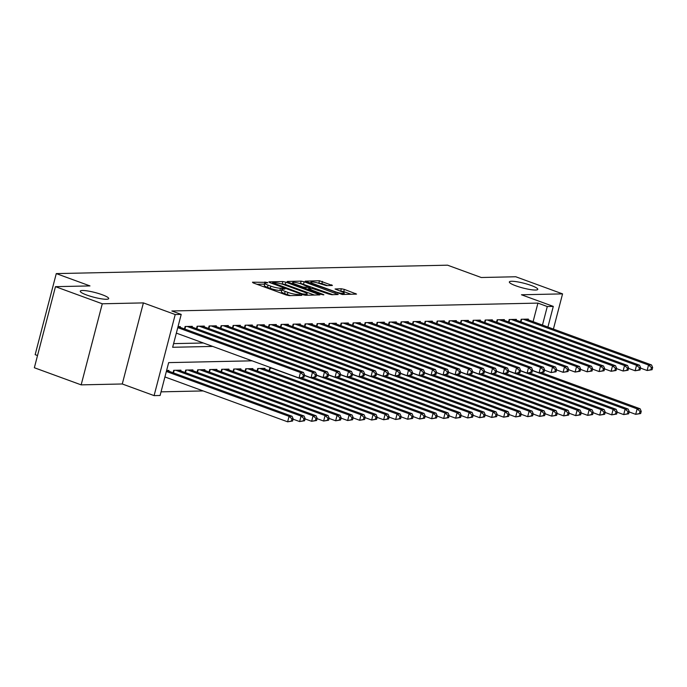 <?xml version="1.0" encoding="UTF-8"?>
<svg xmlns="http://www.w3.org/2000/svg" width="687" height="687" viewBox="0 0 687 687"><rect width="100%" height="100%" fill="white"/><g stroke="black" fill="none" stroke-linecap="round" stroke-linejoin="round"><path stroke-width="1.03" d="M267.106 282.374L252.481 282.194L253.142 282.889L286.221 294.989L289.236 295.633L301.756 295.367L297.557 294.457A7.214 1.194 14.6 0 1 287.913 292.387L285.157 291.382A7.214 1.194 14.6 0 1 281.945 289.485A7.214 1.194 14.6 0 1 283.044 289.15L284.899 289.047L284.203 288.626L280.468 288.214A7.214 1.194 14.6 0 1 270.815 286.144L268.059 285.131A7.214 1.194 14.6 0 1 264.856 283.233A7.214 1.194 14.6 0 1 265.946 282.898L267.81 282.795L267.106 282.374M264.624 284.126L256.929 284.281M281.713 290.378L279.901 290.403L280.468 288.214M515.877 285.818A14.693 2.422 14.6 0 0 530.124 289.536A14.693 2.422 14.6 0 0 537.784 289.356A14.693 2.422 14.6 0 0 531.24 285.491A14.693 2.422 14.6 0 0 517.002 281.773A14.693 2.422 14.6 0 0 509.342 281.953A14.693 2.422 14.6 0 0 515.877 285.818M86.794 295.049A14.693 2.422 14.6 0 0 101.041 298.768A14.693 2.422 14.6 0 0 108.701 298.587A14.693 2.422 14.6 0 0 102.157 294.723A14.693 2.422 14.6 0 0 87.919 291.005A14.693 2.422 14.6 0 0 80.259 291.176A14.693 2.422 14.6 0 0 86.794 295.049M332.414 285.491L319.455 280.751L305.208 281.155L342.306 294.491L356.553 294.088L344.342 289.399L341.327 288.755L335.033 288.987L341.594 291.614A6.028 0.996 14.6 0 1 344.273 293.194A6.028 0.996 14.6 0 1 341.13 293.272A6.028 0.996 14.6 0 1 335.29 291.743L313.512 283.783A6.028 0.996 14.6 0 1 310.833 282.194A6.028 0.996 14.6 0 1 313.976 282.125A6.028 0.996 14.6 0 1 319.816 283.645L326.462 285.62L332.414 285.491M533.095 321.645L537.93 303.104L547.29 306.531L553.293 306.402L547.908 327.064M55.467 286.659L102.277 303.783L81.16 384.866L34.35 367.743L55.467 286.659L89.98 285.921L56.274 273.598L447.555 265.182L481.252 277.505L515.757 276.758L562.567 293.881L521.459 294.766L553.293 306.402M81.16 384.866L122.269 383.981L143.385 302.898L102.277 303.783M143.385 302.898L175.219 314.534L181.213 314.406L172.652 347.279L212.704 346.42M537.93 303.104L171.853 310.979L181.213 314.406M285.835 282.185L282.812 281.541L268.918 281.842L269.57 282.537L302.658 294.637L305.672 295.281L319.919 294.878L285.835 282.185L285.26 284.384L280.854 283.765M287.235 281.447L301.138 281.146L304.152 281.799L338.236 294.483L331.941 294.714L328.927 294.07L312.491 288.514L308.205 288.703L323.173 294.405L323.878 294.826L321.525 294.44L287.14 281.807M553.404 329.073L562.567 293.881M180.123 327.338L180.32 326.6L178.027 326.651M192.128 327.081L192.326 326.342L185.121 326.497L184.485 328.936M204.133 326.823L204.322 326.085L197.126 326.239L196.491 328.678M216.13 326.565L216.328 325.827L209.123 325.982L208.487 328.42M228.136 326.308L228.324 325.569L221.128 325.724L220.493 328.163M240.141 326.05L240.33 325.312L233.133 325.466L232.498 327.905M252.138 325.793L252.335 325.045L245.13 325.209L244.495 327.647M264.143 325.535L264.332 324.788L257.136 324.942L256.5 327.39M276.148 325.277L276.337 324.53L269.141 324.685L268.505 327.124M288.145 325.02L288.342 324.273L281.138 324.427L280.502 326.866M300.15 324.762L300.339 324.015L293.143 324.17L292.507 326.608M312.156 324.504L312.345 323.757L305.14 323.912L304.504 326.351M324.152 324.247L324.35 323.5L317.145 323.654L316.509 326.093M336.158 323.981L336.347 323.242L329.15 323.397L328.515 325.836M348.163 323.723L348.352 322.984L341.147 323.139L340.512 325.578M360.16 323.465L360.357 322.727L353.152 322.881L352.517 325.32M372.165 323.208L372.354 322.469L365.158 322.624L364.522 325.063M384.162 322.95L384.359 322.212L377.154 322.366L376.519 324.805M396.167 322.692L396.365 321.954L389.16 322.109L388.524 324.547M408.172 322.435L408.361 321.696L401.165 321.851L400.53 324.29M420.169 322.177L420.367 321.439L413.162 321.593L412.526 324.032M432.175 321.92L432.372 321.181L425.167 321.336L424.532 323.775M444.18 321.662L444.369 320.915L437.172 321.069L436.537 323.517M456.177 321.404L456.374 320.657L449.169 320.812L448.534 323.259M468.182 321.147L468.379 320.4L461.175 320.554L460.539 322.993M480.187 320.889L480.376 320.142L473.18 320.297L472.544 322.735M492.184 320.631L492.381 319.884L485.177 320.039L484.541 322.478M504.189 320.374L504.387 319.627L497.182 319.781L496.546 322.22M516.195 320.116L516.384 319.369L509.187 319.524L508.552 321.963M173.605 343.629L203.335 342.993M520.548 321.705L521.184 319.266L528.389 319.112L528.191 319.85M161.041 391.848L203.18 390.937M168.71 371.169L168.899 370.43L166.615 370.473M173.064 372.766L173.699 370.327L180.904 370.173L180.715 370.911M185.069 372.509L185.705 370.07L192.91 369.915L192.712 370.654M197.075 372.251L197.71 369.812L204.906 369.658L204.717 370.396M209.071 371.993L209.707 369.546L216.912 369.391L216.723 370.138M221.077 371.736L221.712 369.288L228.917 369.134L228.719 369.881M233.082 371.469L233.717 369.031L240.914 368.876L240.725 369.623M245.079 371.212L245.714 368.773L252.919 368.618L252.722 369.366M257.084 370.954L257.719 368.515L264.924 368.361L264.727 369.108M269.089 370.697L269.725 368.258L272.284 368.206M56.274 273.598L35.157 354.681L37.527 355.548M252.095 360.821L168.659 362.616L160.097 395.489L154.094 395.618L175.219 314.534M122.269 383.981L154.094 395.618M542.455 325.071L547.29 306.531M264.856 283.233L264.28 285.423A7.214 1.194 14.6 0 0 267.492 287.321L268.059 285.131M279.901 290.403A7.214 1.194 14.6 0 1 270.249 288.334L267.492 287.321M281.945 289.485L281.369 291.674A7.214 1.194 14.6 0 0 284.581 293.572L285.157 291.382M290.627 295.608A7.214 1.194 14.6 0 1 287.338 294.586L284.581 293.572M314.552 295.092L285.26 284.384M272.782 282.752L302.28 293.864L306.101 294.276A7.214 1.194 14.6 0 0 307.201 293.942A7.214 1.194 14.6 0 0 303.989 292.044L284.143 284.787A7.214 1.194 14.6 0 0 274.491 282.718L272.782 282.752M291.683 283.533L292.37 283.516M299.377 283.362L300.562 283.336L301.138 281.146M332.869 294.697L300.562 283.336M301.593 284.075A6.028 0.996 14.6 0 0 295.745 282.546A6.028 0.996 14.6 0 0 292.602 282.623A6.028 0.996 14.6 0 0 295.29 284.212L302.958 287.011L309.923 287.578L301.593 284.075M351.194 294.302L343.766 291.589L339.825 290.962M327.39 285.603L321.902 283.594L317.72 282.967M310.593 283.121L310 283.138M292.593 421.019L293.169 418.83L291.966 418.855L291.391 421.045L292.593 421.019L287.63 421.818L289.055 416.339L292.061 416.279L166.804 370.473M164.923 376.948L287.63 421.818L291.391 421.045M166.348 371.469L289.055 416.339L291.966 418.855M292.061 416.279L293.169 418.83M304.015 377.197L304.581 374.999L303.379 375.025L302.812 377.223L304.015 377.197L299.051 377.996L300.477 372.517L177.77 327.639M303.379 375.025L300.477 372.517L303.474 372.448L178.216 326.643M302.812 377.223L299.051 377.996L176.344 333.118M304.581 374.999L303.474 372.448M304.599 420.762L305.165 418.572L303.963 418.598L303.396 420.788L304.599 420.762L299.635 421.56L301.061 416.082L304.066 416.021L178.8 370.216M293.074 419.164L299.635 421.56L303.396 420.788M175.803 370.276L301.061 416.082L303.963 418.598M304.066 416.021L305.165 418.572M316.595 420.504L317.171 418.314L315.968 418.34L315.402 420.53L316.595 420.504L311.64 421.303L313.066 415.824L316.063 415.764L190.806 369.958M305.08 418.907L311.64 421.303L315.402 420.53M187.809 370.018L313.066 415.824L315.968 418.34M316.063 415.764L317.171 418.314M328.601 420.246L329.176 418.057L327.974 418.082L327.398 420.272L328.601 420.246L323.637 421.045L325.063 415.566L328.068 415.506L202.811 369.7M317.085 418.649L323.637 421.045L327.398 420.272M199.805 369.761L325.063 415.566L327.974 418.082M328.068 415.506L329.176 418.057M340.606 419.989L341.173 417.799L339.971 417.825L339.404 420.015L340.606 419.989L335.642 420.788L337.068 415.309L340.065 415.249L214.808 369.443M329.082 418.392L335.642 420.788L339.404 420.015M211.811 369.503L337.068 415.309L339.971 417.825M340.065 415.249L341.173 417.799M316.011 376.94L316.587 374.741L315.385 374.767L314.809 376.965L316.011 376.94L311.048 377.738L312.482 372.26L187.225 326.454M315.385 374.767L312.482 372.26L315.479 372.191L190.222 326.385M314.809 376.965L311.048 377.738L304.496 375.334M316.587 374.741L315.479 372.191M328.017 376.674L328.584 374.484L327.39 374.509L326.814 376.699L328.017 376.674L323.053 377.472L324.479 371.993L199.221 326.196M327.39 374.509L324.479 371.993L327.484 371.933L202.227 326.127M326.814 376.699L323.053 377.472L316.501 375.076M328.584 374.484L327.484 371.933M340.022 376.416L340.589 374.226L339.387 374.252L338.82 376.442L340.022 376.416L335.058 377.215L336.484 371.736L211.227 325.93M339.387 374.252L336.484 371.736L339.481 371.676L214.224 325.87M338.82 376.442L335.058 377.215L328.498 374.819M340.589 374.226L339.481 371.676M352.019 376.158L352.594 373.968L351.392 373.994L350.817 376.184L352.019 376.158L347.055 376.957L348.489 371.478L223.223 325.672M351.392 373.994L348.489 371.478L351.486 371.418L226.229 325.612M350.817 376.184L347.055 376.957L340.503 374.561M352.594 373.968L351.486 371.418M352.603 419.731L353.178 417.541L351.976 417.567L351.409 419.757L352.603 419.731L347.648 420.53L349.073 415.051L352.07 414.991L226.813 369.185M341.087 418.134L347.648 420.53L351.409 419.757M223.816 369.245L349.073 415.051L351.976 417.567M352.07 414.991L353.178 417.541M364.024 375.901L364.591 373.711L363.397 373.737L362.822 375.926L364.024 375.901L359.061 376.699L360.486 371.22L235.229 325.415M363.397 373.737L360.486 371.22L363.492 371.16L238.234 325.355M362.822 375.926L359.061 376.699L352.508 374.303M364.591 373.711L363.492 371.16M364.608 419.474L365.183 417.284L363.981 417.31L363.406 419.499L364.608 419.474L359.644 420.272L361.07 414.793L364.076 414.733L238.818 368.928M353.092 417.876L359.644 420.272L363.406 419.499M235.813 368.988L361.07 414.793L363.981 417.31M364.076 414.733L365.183 417.284M376.029 375.643L376.596 373.453L375.394 373.479L374.827 375.669L376.029 375.643L371.066 376.442L372.491 370.963L247.234 325.157M375.394 373.479L372.491 370.963L375.488 370.903L250.231 325.097M374.827 375.669L371.066 376.442L364.505 374.046M376.596 373.453L375.488 370.903M376.613 419.216L377.18 417.026L375.978 417.052L375.411 419.242L376.613 419.216L371.65 420.015L373.075 414.536L376.072 414.467L250.815 368.67M365.089 417.619L371.65 420.015L375.411 419.242M247.818 368.73L373.075 414.536L375.978 417.052M376.072 414.467L377.18 417.026M388.026 375.385L388.602 373.196L387.399 373.221L386.824 375.411L388.026 375.385L383.063 376.184L384.488 370.705L259.231 324.899M387.399 373.221L384.488 370.705L387.494 370.645L262.236 324.839M386.824 375.411L383.063 376.184L376.51 373.788M388.602 373.196L387.494 370.645M388.61 418.958L389.185 416.769L387.983 416.794L387.416 418.984L388.61 418.958L383.647 419.757L385.081 414.278L388.078 414.209L262.82 368.404M377.094 417.361L383.647 419.757L387.416 418.984M259.823 368.472L385.081 414.278L387.983 416.794M388.078 414.209L389.185 416.769M400.032 375.128L400.598 372.938L399.405 372.964L398.829 375.154L400.032 375.128L395.068 375.926L396.493 370.448L271.236 324.642M399.405 372.964L396.493 370.448L399.499 370.387L274.242 324.582M398.829 375.154L395.068 375.926L388.507 373.53M400.598 372.938L399.499 370.387M400.615 418.701L401.182 416.511L399.989 416.537L399.413 418.727L400.615 418.701L395.652 419.499L397.077 414.021L400.083 413.952L301.593 377.936M389.1 417.103L395.652 419.499L399.413 418.727M271.82 368.215L397.077 414.021L399.989 416.537M400.083 413.952L401.182 416.511M412.028 374.87L412.604 372.68L411.401 372.706L410.835 374.896L412.028 374.87L407.073 375.669L408.499 370.19L283.242 324.384M411.401 372.706L408.499 370.19L411.496 370.13L286.239 324.324M410.835 374.896L407.073 375.669L400.512 373.273M412.604 372.68L411.496 370.13M412.621 418.443L413.188 416.253L411.985 416.279L411.419 418.469L412.621 418.443L407.657 419.242L409.083 413.763L412.08 413.694L313.59 377.678M401.096 416.846L407.657 419.242L411.419 418.469M304.453 375.497L409.083 413.763L411.985 416.279M412.08 413.694L413.188 416.253M424.034 374.613L424.609 372.423L423.407 372.448L422.831 374.638L424.034 374.613L419.07 375.411L420.496 369.932L295.238 324.127M423.407 372.448L420.496 369.932L423.501 369.864L298.244 324.058M422.831 374.638L419.07 375.411L412.518 373.015M424.609 372.423L423.501 369.864M424.618 418.185L425.193 415.996L423.991 416.021L423.424 418.211L424.618 418.185L419.654 418.984L421.088 413.505L424.085 413.437L325.595 377.421M413.102 416.588L419.654 418.984L423.424 418.211M316.458 375.239L421.088 413.505L423.991 416.021M424.085 413.437L425.193 415.996M436.039 374.355L436.606 372.165L435.403 372.191L434.837 374.381L436.039 374.355L431.075 375.154L432.501 369.675L307.244 323.869M435.403 372.191L432.501 369.675L435.498 369.606L310.241 323.8M434.837 374.381L431.075 375.154L424.514 372.758M436.606 372.165L435.498 369.606M436.623 417.928L437.19 415.729L435.996 415.755L435.421 417.954L436.623 417.928L431.659 418.727L433.085 413.248L436.09 413.179L337.6 377.163M425.107 416.322L431.659 418.727L435.421 417.954M328.455 374.982L433.085 413.248L435.996 415.755M436.09 413.179L437.19 415.729M448.036 374.097L448.611 371.907L447.409 371.933L446.842 374.123L448.036 374.097L443.081 374.896L444.506 369.417L319.249 323.611M447.409 371.933L444.506 369.417L447.503 369.348L322.246 323.543M446.842 374.123L443.081 374.896L436.52 372.5M448.611 371.907L447.503 369.348M448.628 417.67L449.195 415.472L447.993 415.498L447.426 417.696L448.628 417.67L443.665 418.469L445.09 412.99L448.087 412.921L349.597 376.905M437.104 416.064L443.665 418.469L447.426 417.696M340.46 374.724L445.09 412.99L447.993 415.498M448.087 412.921L449.195 415.472M460.041 373.84L460.616 371.65L459.414 371.676L458.839 373.865L460.041 373.84L455.077 374.638L456.503 369.159L331.246 323.354M459.414 371.676L456.503 369.159L459.509 369.091L334.251 323.285M458.839 373.865L455.077 374.638L448.525 372.242M460.616 371.65L459.509 369.091M460.625 417.413L461.2 415.214L459.998 415.24L459.431 417.438L460.625 417.413L455.661 418.211L457.095 412.732L460.092 412.664L361.602 376.648M449.109 415.807L455.661 418.211L459.431 417.438M352.465 374.467L457.095 412.732L459.998 415.24M460.092 412.664L461.2 415.214M472.046 373.582L472.613 371.384L471.411 371.409L470.844 373.608L472.046 373.582L467.083 374.381L468.508 368.902L343.251 323.096M471.411 371.409L468.508 368.902L471.505 368.833L346.248 323.027M470.844 373.608L467.083 374.381L460.522 371.976M472.613 371.384L471.505 368.833M472.63 417.146L473.197 414.957L472.003 414.982L471.428 417.172L472.63 417.146L467.667 417.945L469.092 412.466L472.098 412.406L373.608 376.39M461.114 415.549L467.667 417.945L471.428 417.172M364.462 374.209L469.092 412.466L472.003 414.982M472.098 412.406L473.197 414.957M484.043 373.324L484.618 371.126L483.416 371.152L482.849 373.35L484.043 373.324L479.088 374.123L480.514 368.644L355.256 322.838M483.416 371.152L480.514 368.644L483.511 368.575L358.253 322.77M482.849 373.35L479.088 374.123L472.527 371.719M484.618 371.126L483.511 368.575M484.636 416.889L485.202 414.699L484 414.725L483.433 416.915L484.636 416.889L479.672 417.687L481.098 412.209L484.095 412.148L385.605 376.132M473.111 415.292L479.672 417.687L483.433 416.915M376.467 373.951L481.098 412.209L484 414.725M484.095 412.148L485.202 414.699M496.048 373.067L496.624 370.868L495.421 370.894L494.846 373.093L496.048 373.067L491.085 373.865L492.51 368.387L367.253 322.581M495.421 370.894L492.51 368.387L495.516 368.318L370.259 322.512M494.846 373.093L491.085 373.865L484.533 371.461M496.624 370.868L495.516 368.318M496.632 416.631L497.208 414.441L496.005 414.467L495.43 416.657L496.632 416.631L491.669 417.43L493.103 411.951L496.1 411.891L397.61 375.875M485.116 415.034L491.669 417.43L495.43 416.657M388.473 373.694L493.103 411.951L496.005 414.467M496.1 411.891L497.208 414.441M508.054 372.801L508.62 370.611L507.418 370.637L506.851 372.826L508.054 372.801L503.09 373.599L504.516 368.129L379.258 322.323M507.418 370.637L504.516 368.129L507.513 368.06L382.255 322.255M506.851 372.826L503.09 373.599L496.529 371.203M508.62 370.611L507.513 368.06M508.638 416.374L509.204 414.184L508.011 414.209L507.435 416.399L508.638 416.374L503.674 417.172L505.1 411.693L508.105 411.633L409.615 375.617M497.122 414.776L503.674 417.172L507.435 416.399M400.469 373.436L505.1 411.693L508.011 414.209M508.105 411.633L509.204 414.184M520.05 372.543L520.626 370.353L519.424 370.379L518.857 372.569L520.05 372.543L515.087 373.342L516.521 367.863L391.264 322.057M519.424 370.379L516.521 367.863L519.518 367.803L394.261 321.997M518.857 372.569L515.087 373.342L508.535 370.946M520.626 370.353L519.518 367.803M520.643 416.116L521.21 413.926L520.007 413.952L519.441 416.142L520.643 416.116L515.679 416.915L517.105 411.436L520.102 411.376L421.612 375.36M509.119 414.519L515.679 416.915L519.441 416.142M412.475 373.178L517.105 411.436L520.007 413.952M520.102 411.376L521.21 413.926M532.056 372.285L532.623 370.095L531.429 370.121L530.853 372.311L532.056 372.285L527.092 373.084L528.518 367.605L403.26 321.799M531.429 370.121L528.518 367.605L531.523 367.545L406.266 321.739M530.853 372.311L527.092 373.084L520.54 370.688M532.623 370.095L531.523 367.545M532.64 415.858L533.215 413.668L532.013 413.694L531.437 415.884L532.64 415.858L527.676 416.657L529.11 411.178L532.107 411.118L433.617 375.102M521.124 414.261L527.676 416.657L531.437 415.884M424.48 372.921L529.11 411.178L532.013 413.694M532.107 411.118L533.215 413.668M544.061 372.028L544.628 369.838L543.426 369.864L542.859 372.053L544.061 372.028L539.097 372.826L540.523 367.347L415.266 321.542M543.426 369.864L540.523 367.347L543.52 367.287L418.263 321.482M542.859 372.053L539.097 372.826L532.537 370.43M544.628 369.838L543.52 367.287M544.645 415.601L545.212 413.411L544.018 413.437L543.443 415.626L544.645 415.601L539.681 416.399L541.107 410.92L544.113 410.86L445.623 374.836M533.129 414.003L539.681 416.399L543.443 415.626M436.477 372.663L541.107 410.92L544.018 413.437M544.113 410.86L545.212 413.411M556.058 371.77L556.633 369.58L555.431 369.606L554.864 371.796L556.058 371.77L551.094 372.569L552.528 367.09L427.271 321.284M555.431 369.606L552.528 367.09L555.525 367.03L430.268 321.224M554.864 371.796L551.094 372.569L544.542 370.173M556.633 369.58L555.525 367.03M556.65 415.343L557.217 413.153L556.015 413.179L555.448 415.369L556.65 415.343L551.687 416.142L553.112 410.663L556.109 410.603L457.619 374.578M545.126 413.746L551.687 416.142L555.448 415.369M448.482 372.397L553.112 410.663L556.015 413.179M556.109 410.603L557.217 413.153M568.063 371.512L568.63 369.323L567.436 369.348L566.861 371.538L568.063 371.512L563.1 372.311L564.525 366.832L439.268 321.027M567.436 369.348L564.525 366.832L567.531 366.772L442.273 320.966M566.861 371.538L563.1 372.311L556.547 369.915M568.63 369.323L567.531 366.772M568.647 415.085L569.222 412.896L568.02 412.921L567.445 415.111L568.647 415.085L563.683 415.884L565.109 410.405L568.115 410.337L469.625 374.321M557.131 413.488L563.683 415.884L567.445 415.111M460.479 372.139L565.109 410.405L568.02 412.921M568.115 410.337L569.222 412.896M580.068 371.255L580.635 369.065L579.433 369.091L578.866 371.281L580.068 371.255L575.105 372.053L576.53 366.575L451.273 320.769M579.433 369.091L576.53 366.575L579.527 366.514L454.27 320.709M578.866 371.281L575.105 372.053L568.544 369.658M580.635 369.065L579.527 366.514M580.652 414.828L581.219 412.638L580.026 412.664L579.45 414.854L580.652 414.828L575.689 415.626L577.114 410.148L580.12 410.079L481.621 374.063M569.128 413.231L575.689 415.626L579.45 414.854M472.484 371.882L577.114 410.148L580.026 412.664M580.12 410.079L581.219 412.638M592.065 370.997L592.641 368.807L591.438 368.833L590.863 371.023L592.065 370.997L587.102 371.796L588.536 366.317L463.278 320.511M591.438 368.833L588.536 366.317L591.533 366.257L466.275 320.451M590.863 371.023L587.102 371.796L580.549 369.4M592.641 368.807L591.533 366.257M592.649 414.57L593.224 412.38L592.022 412.406L591.455 414.596L592.649 414.57L587.694 415.369L589.12 409.89L592.117 409.821L493.627 373.805M581.133 412.973L587.694 415.369L591.455 414.596M484.49 371.624L589.12 409.89L592.022 412.406M592.117 409.821L593.224 412.38M604.071 370.74L604.637 368.55L603.444 368.575L602.868 370.765L604.071 370.74L599.107 371.538L600.532 366.059L475.275 320.254M603.444 368.575L600.532 366.059L603.538 365.991L478.281 320.194M602.868 370.765L599.107 371.538L592.555 369.142M604.637 368.55L603.538 365.991M604.654 414.313L605.23 412.123L604.028 412.148L603.452 414.338L604.654 414.313L599.691 415.111L601.116 409.632L604.122 409.564L505.632 373.548M593.139 412.715L599.691 415.111L603.452 414.338M496.486 371.366L601.116 409.632L604.028 412.148M604.122 409.564L605.23 412.123M616.076 370.482L616.643 368.292L615.44 368.318L614.874 370.508L616.076 370.482L611.112 371.281L612.538 365.802L487.281 319.996M615.44 368.318L612.538 365.802L615.535 365.733L490.278 319.927M614.874 370.508L611.112 371.281L604.551 368.885M616.643 368.292L615.535 365.733M616.66 414.055L617.227 411.857L616.024 411.882L615.458 414.081L616.66 414.055L611.696 414.854L613.122 409.375L616.119 409.306L517.629 373.29M605.135 412.449L611.696 414.854L615.458 414.081M508.492 371.109L613.122 409.375L616.024 411.882M616.119 409.306L617.227 411.857M628.073 370.224L628.648 368.034L627.446 368.06L626.87 370.25L628.073 370.224L623.109 371.023L624.543 365.544L499.286 319.738M627.446 368.06L624.543 365.544L627.54 365.475L502.283 319.67M626.87 370.25L623.109 371.023L616.557 368.627M628.648 368.034L627.54 365.475M628.657 413.797L629.232 411.599L628.03 411.625L627.463 413.823L628.657 413.797L623.702 414.596L625.127 409.117L628.124 409.048L529.634 373.032M617.141 412.191L623.702 414.596L627.463 413.823M520.497 370.851L625.127 409.117L628.03 411.625M628.124 409.048L629.232 411.599M640.078 369.967L640.645 367.777L639.451 367.803L638.876 369.992L640.078 369.967L635.114 370.765L636.54 365.286L511.283 319.481M639.451 367.803L636.54 365.286L639.545 365.218L514.288 319.412M638.876 369.992L635.114 370.765L628.562 368.369M640.645 367.777L639.545 365.218M640.662 413.54L641.237 411.341L640.035 411.367L639.46 413.565L640.662 413.54L635.698 414.338L637.124 408.859L640.129 408.791L541.639 372.775M629.146 411.934L635.698 414.338L639.46 413.565M532.494 370.594L637.124 408.859L640.035 411.367M640.129 408.791L641.237 411.341M652.083 369.709L652.65 367.519L651.448 367.545L650.881 369.735L652.083 369.709L647.12 370.508L648.545 365.029L523.288 319.223M651.448 367.545L648.545 365.029L651.542 364.96L526.285 319.154M650.881 369.735L647.12 370.508L640.559 368.112M652.65 367.519L651.542 364.96M264.426 284.117L264.993 281.928M298.922 295.427L299.18 294.422M281.515 290.369L282.091 288.179M270.249 288.334L270.815 286.144M287.338 294.586L287.913 292.387M297.299 295.462L297.557 294.457M318.725 294.998L318.914 294.285M282.245 283.731L282.812 281.541M273.091 283.825L273.246 283.242M302.134 294.448L302.28 293.864M304.195 295.084L304.393 294.311M305.844 295.281L306.101 294.276M303.577 283.989L304.152 281.799M337.042 294.611L337.231 293.89M309.056 289.88L309.21 289.304M323.062 294.843L323.173 294.405M295.135 284.796L295.29 284.212M302.804 287.595L302.958 287.011M305.715 288.66L305.973 287.664M309.657 288.583L309.923 287.578M313.358 284.366L313.512 283.783M335.136 292.327L335.29 291.743M340.752 290.945L341.327 288.755M343.766 291.589L344.342 289.399M355.368 294.216L355.548 293.495M318.888 282.95L319.455 280.751M321.902 283.594L322.469 281.404M331.563 285.509L331.752 284.796M173.476 372.912L174.155 370.319M185.481 372.655L186.16 370.053M197.478 372.397L198.157 369.795M209.483 372.139L210.162 369.537M185.567 326.488L184.897 329.082M197.573 326.231L196.894 328.824M209.578 325.973L208.9 328.566M221.575 325.715L220.905 328.309M221.489 371.882L222.167 369.28M233.58 325.449L232.902 328.051M233.486 371.624L234.164 369.022M245.585 325.191L244.907 327.793M245.491 371.366L246.169 368.764M257.582 324.934L256.904 327.536M257.496 371.109L258.175 368.507M269.587 324.676L268.909 327.278M269.493 370.851L270.171 368.249M281.593 324.419L280.914 327.021M293.589 324.161L292.911 326.763M305.595 323.903L304.916 326.505M317.6 323.646L316.922 326.248M329.597 323.388L328.918 325.99M341.602 323.13L340.924 325.732M353.607 322.873L352.929 325.466M365.604 322.615L364.926 325.209M377.61 322.358L376.931 324.951M389.615 322.1L388.936 324.693M401.612 321.842L400.933 324.436M413.617 321.576L412.939 324.178M425.614 321.318L424.944 323.921M437.619 321.061L436.941 323.663M449.624 320.803L448.946 323.405M461.621 320.546L460.951 323.148M473.626 320.288L472.948 322.89M485.632 320.03L484.953 322.632M497.628 319.773L496.959 322.375M509.634 319.515L508.955 322.117M521.639 319.257L520.961 321.86M272.353 283.559L272.541 282.829M306.857 295.255L307.201 293.942M307.999 289.493L308.205 288.703M292.31 283.757L292.602 282.623M309.974 288.574L310.266 287.475M310.533 283.327L310.833 282.194M343.947 294.457L344.273 293.194"/></g></svg>
